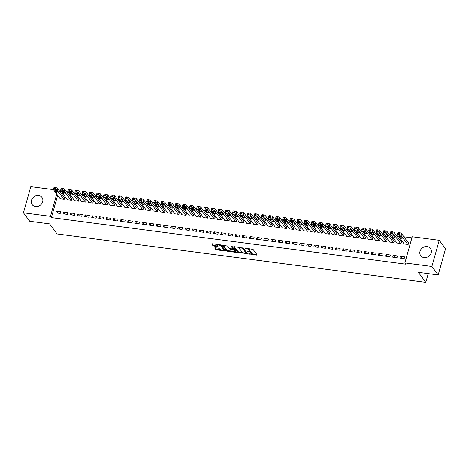 <?xml version="1.0" encoding="UTF-8"?>
<svg xmlns="http://www.w3.org/2000/svg" width="469" height="469" viewBox="0 0 469 469"><rect width="100%" height="100%" fill="white"/><g stroke="black" fill="none" stroke-linecap="round" stroke-linejoin="round"><path stroke-width="0.7" d="M248.617 253.881L257.217 254.931L253.096 249.391L244.689 248.007L245.979 248.564A2.451 0.815 -164.3 0 1 248.963 249.848L249.303 250.305A2.451 0.815 -164.3 0 1 249.408 250.675A2.451 0.815 -164.3 0 1 247.784 250.997L246.489 251.021L248.107 251.425A2.451 0.815 -164.3 0 1 251.091 252.709L251.437 253.172A2.451 0.815 -164.3 0 1 251.542 253.536A2.451 0.815 -164.3 0 1 249.918 253.858L248.617 253.881M38.64 195.526A6.079 5.259 143.3 0 1 41.964 197.414A6.079 5.259 143.3 0 1 41.759 203.693A6.079 5.259 143.3 0 1 35.538 206.559A6.079 5.259 143.3 0 1 32.209 204.672A6.079 5.259 143.3 0 1 32.42 198.393A6.079 5.259 143.3 0 1 38.64 195.526M427.159 246.542A6.079 5.259 143.3 0 1 430.489 248.429A6.079 5.259 143.3 0 1 430.284 254.708A6.079 5.259 143.3 0 1 424.058 257.575A6.079 5.259 143.3 0 1 420.734 255.687A6.079 5.259 143.3 0 1 420.939 249.408A6.079 5.259 143.3 0 1 427.159 246.542M215.142 247.726L214.667 247.937L215.828 249.496L216.76 249.895L225.566 250.886L221.409 245.228L220.477 244.83L212.176 243.739L211.701 243.95L213.102 245.832L217.587 246.7L218.091 246.594L217.364 245.551A2.046 0.686 -164.3 0 1 217.276 245.246A2.046 0.686 -164.3 0 1 219.029 245.041A2.046 0.686 -164.3 0 1 221.128 246.043L223.842 249.696A2.046 0.686 -164.3 0 1 223.93 250A2.046 0.686 -164.3 0 1 222.177 250.2A2.046 0.686 -164.3 0 1 220.078 249.197L218.695 248.189L215.142 247.726M57.664 195.321L51.397 217.622L405.814 264.158L404.876 262.904L412.233 236.734L439.248 240.28L431.89 266.451L404.876 262.904M51.397 217.622L50.464 216.367L23.45 212.82L30.807 186.65L53.437 189.623M439.248 240.28L445.55 248.752L438.193 274.922L418.348 272.313L425.811 282.35L57.066 233.931L49.603 223.895L29.752 221.286L23.45 212.82M438.193 274.922L431.89 266.451M237.701 252.369L247.403 253.641L243.282 248.101L234.049 246.612L233.574 246.823L237.701 252.369L237.9 251.66L242.754 252.574M235.995 252.422L226.762 250.933L222.605 245.275L227.6 246.037L229.271 248.289L230.203 248.687L233.064 248.898L231.293 246.442L232.278 246.571L236.47 252.205L235.995 252.422L236.171 251.8M425.811 282.35L428.267 273.615M63.585 212.07L63.086 213.841L67.384 214.403L67.882 212.639L63.585 212.07L65.097 214.104M67.149 199.378L67.061 199.694L71.364 200.257L71.857 198.493L71.499 198.446M77.913 213.952L77.42 215.722L81.717 216.285L82.216 214.521L77.913 213.952L79.425 215.986M81.483 201.26L81.395 201.576L85.692 202.139L86.19 200.374L85.833 200.327M92.246 215.834L91.748 217.604L96.051 218.167L96.544 216.402L92.246 215.834L93.759 217.868M95.817 203.141L95.723 203.458L100.026 204.021L100.524 202.256L100.161 202.209M106.58 217.716L106.082 219.486L110.379 220.049L110.877 218.284L106.58 217.716L108.087 219.75M110.145 205.023L110.057 205.34L114.354 205.903L114.852 204.138L114.495 204.091M120.908 219.598L120.41 221.368L124.713 221.931L125.205 220.166L120.908 219.598L122.421 221.632M124.478 206.905L124.391 207.222L128.688 207.785L129.186 206.02L128.828 205.973M135.242 221.479L134.744 223.25L139.041 223.813L139.539 222.048L135.242 221.479L136.755 223.514M138.806 208.787L138.718 209.104L143.016 209.666L143.514 207.902L143.156 207.855M149.57 223.361L149.072 225.132L153.375 225.695L153.873 223.93L149.57 223.361L151.082 225.396M153.14 210.669L153.052 210.986L157.35 211.548L157.848 209.784L157.49 209.737M163.904 225.243L163.405 227.014L167.703 227.576L168.201 225.806L163.904 225.243L165.416 227.277M167.468 212.551L167.38 212.867L171.683 213.43L172.176 211.666L171.818 211.619M178.232 227.125L177.739 228.895L182.036 229.458L182.535 227.688L178.232 227.125L179.744 229.159M181.802 214.433L181.714 214.749L186.011 215.312L186.51 213.547L186.152 213.501M192.566 229.007L192.067 230.777L196.37 231.34L196.863 229.57L192.566 229.007L194.078 231.041M196.136 216.315L196.042 216.631L200.345 217.194L200.843 215.429L200.48 215.382M206.899 230.889L206.401 232.659L210.698 233.222L211.197 231.452L206.899 230.889L208.406 232.923M210.464 218.196L210.376 218.513L214.673 219.076L215.171 217.311L214.814 217.264M221.227 232.771L220.729 234.541L225.032 235.104L225.525 233.333L221.227 232.771L222.74 234.805M224.798 220.078L224.71 220.395L229.007 220.958L229.505 219.193L229.148 219.146M235.561 234.652L235.063 236.423L239.36 236.986L239.858 235.215L235.561 234.652L237.074 236.687M239.126 221.96L239.038 222.277L243.341 222.839L243.833 221.075L243.475 221.022M249.889 236.534L249.391 238.305L253.694 238.868L254.192 237.097L249.889 236.534L251.402 238.569M253.459 223.842L253.371 224.159L257.669 224.721L258.167 222.951L257.809 222.904M264.223 238.416L263.725 240.187L268.022 240.749L268.52 238.979L264.223 238.416L265.735 240.45M267.787 225.724L267.699 226.04L272.002 226.603L272.495 224.833L272.137 224.786M278.551 240.298L278.058 242.068L282.356 242.631L282.854 240.861L278.551 240.298L280.063 242.332M282.121 227.606L282.033 227.922L286.33 228.485L286.829 226.715L286.471 226.668M292.885 242.18L292.386 243.95L296.689 244.513L297.182 242.743L292.885 242.18L294.397 244.214M296.455 229.488L296.361 229.804L300.664 230.367L301.162 228.596L300.799 228.55M307.218 244.062L306.72 245.832L311.017 246.395L311.516 244.625L307.218 244.062L308.731 246.096M310.783 231.369L310.695 231.686L314.992 232.249L315.49 230.478L315.133 230.431M321.546 245.944L321.048 247.714L325.351 248.277L325.849 246.506L321.546 245.944L323.059 247.978M325.117 233.251L325.029 233.568L329.326 234.131L329.824 232.36L329.467 232.313M335.88 247.825L335.382 249.596L339.679 250.159L340.177 248.388L335.88 247.825L337.393 249.86M339.445 235.133L339.357 235.45L343.66 236.013L344.152 234.242L343.795 234.195M350.208 249.707L349.716 251.478L354.013 252.041L354.511 250.27L350.208 249.707L351.721 251.742M353.778 237.015L353.69 237.332L357.988 237.894L358.486 236.124L358.128 236.077M364.542 251.589L364.044 253.36L368.341 253.922L368.839 252.152L364.542 251.589L366.055 253.623M368.106 238.897L368.018 239.213L372.322 239.776L372.814 238.006L372.456 237.959M378.87 253.471L378.377 255.242L382.675 255.804L383.173 254.034L378.87 253.471L380.382 255.505M382.44 240.779L382.352 241.095L386.649 241.658L387.148 239.888L386.79 239.841M393.204 255.353L392.705 257.123L397.009 257.686L397.501 255.916L393.204 255.353L394.716 257.387M396.774 242.661L396.68 242.977L400.983 243.54L401.482 241.769L401.124 241.723M411.929 237.824L403.903 236.775M398.31 236.036L396.739 235.831M391.146 235.098L389.569 234.893M383.976 234.154L382.405 233.949M376.812 233.216L375.241 233.011M369.648 232.272L368.071 232.067M362.484 231.334L360.907 231.129M355.314 230.39L353.743 230.185M348.15 229.452L346.579 229.247M340.986 228.509L339.409 228.303M333.817 227.571L332.245 227.365M326.653 226.627L325.081 226.421M319.489 225.689L317.912 225.483M312.325 224.745L310.748 224.54M305.155 223.807L303.584 223.602M297.991 222.869L296.42 222.658M290.827 221.925L289.25 221.72M283.657 220.987L282.086 220.776M276.493 220.043L274.922 219.838M269.329 219.105L267.752 218.894M262.165 218.161L260.588 217.956M254.995 217.223L253.424 217.012M247.831 216.279L246.26 216.074M240.667 215.341L239.09 215.13M233.498 214.397L231.926 214.192M226.334 213.459L224.762 213.248M219.17 212.516L217.593 212.31M212 211.578L210.429 211.367M204.836 210.634L203.265 210.429M197.672 209.696L196.095 209.485M190.508 208.752L188.931 208.547M183.338 207.814L181.767 207.603M176.174 206.87L174.603 206.665M169.01 205.932L167.433 205.721M161.84 204.988L160.269 204.783M154.676 204.05L153.105 203.839M147.512 203.106L145.935 202.901M140.348 202.168L138.771 201.957M133.178 201.224L131.607 201.019M126.014 200.286L124.443 200.075M118.85 199.343L117.273 199.137M111.681 198.405L110.109 198.194M104.517 197.461L102.946 197.256M97.353 196.523L95.776 196.312M90.189 195.579L88.612 195.374M83.019 194.641L81.448 194.43M75.855 193.697L74.284 193.492M68.691 192.759L67.114 192.554M61.521 191.815L59.95 191.61M403.938 243.599L403.85 243.915L408.147 244.478L408.646 242.713L408.288 242.666M400.368 256.291L399.875 258.061L404.172 258.624L404.671 256.86L400.368 256.291L401.88 258.325M389.604 241.717L389.516 242.033L393.819 242.596L394.312 240.832L393.954 240.785M386.04 254.409L385.541 256.18L389.839 256.742L390.337 254.978L386.04 254.409L387.552 256.443M375.276 239.835L375.188 240.151L379.485 240.714L379.984 238.95L379.626 238.903M371.706 252.527L371.208 254.298L375.511 254.86L376.009 253.096L371.706 252.527L373.218 254.561M360.942 237.953L360.854 238.27L365.152 238.832L365.65 237.068L365.292 237.021M357.378 250.645L356.88 252.416L361.177 252.979L361.675 251.214L357.378 250.645L358.891 252.68M346.614 236.071L346.521 236.388L350.824 236.956L351.322 235.186L350.964 235.139M343.044 248.763L342.546 250.534L346.849 251.097L347.341 249.332L343.044 248.763L344.557 250.798M332.281 234.189L332.193 234.506L336.49 235.075L336.988 233.304L336.631 233.257M328.71 246.887L328.218 248.652L332.515 249.215L333.013 247.45L328.71 246.887L330.223 248.916M317.947 232.307L317.859 232.624L322.162 233.193L322.654 231.422L322.297 231.375M314.382 245.006L313.884 246.77L318.181 247.333L318.68 245.568L314.382 245.006L315.895 247.034M303.619 230.426L303.531 230.742L307.828 231.311L308.326 229.54L307.969 229.493M300.049 243.124L299.556 244.888L303.853 245.451L304.352 243.687L300.049 243.124L301.561 245.152M289.285 228.544L289.197 228.86L293.5 229.429L293.993 227.658L293.635 227.612M285.721 241.242L285.222 243.006L289.52 243.569L290.018 241.805L285.721 241.242L287.233 243.27M274.957 226.668L274.869 226.978L279.166 227.547L279.665 225.777L279.307 225.73M271.387 239.36L270.889 241.125L275.192 241.687L275.69 239.923L271.387 239.36L272.899 241.388M260.623 224.786L260.535 225.097L264.833 225.665L265.331 223.895L264.973 223.848M257.059 237.478L256.561 239.243L260.858 239.806L261.356 238.041L257.059 237.478L258.566 239.507M246.295 222.904L246.202 223.215L250.505 223.783L251.003 222.013L250.639 221.966M242.725 235.596L242.227 237.361L246.53 237.93L247.022 236.159L242.725 235.596L244.238 237.625M231.962 221.022L231.874 221.333L236.171 221.901L236.669 220.131L236.312 220.084M228.391 233.714L227.899 235.479L232.196 236.048L232.694 234.277L228.391 233.714L229.904 235.743M217.628 219.14L217.54 219.451L221.843 220.02L222.335 218.249L221.978 218.202M214.063 231.833L213.565 233.597L217.862 234.166L218.361 232.395L214.063 231.833L215.576 233.861M203.3 217.258L203.212 217.569L207.509 218.138L208.007 216.367L207.65 216.32M199.73 229.951L199.231 231.715L203.534 232.284L204.033 230.514L199.73 229.951L201.242 231.979M188.966 215.377L188.878 215.687L193.181 216.256L193.674 214.485L193.316 214.439M185.402 228.069L184.903 229.833L189.2 230.402L189.699 228.632L185.402 228.069L186.914 230.097M174.638 213.495L174.55 213.805L178.847 214.374L179.346 212.604L178.988 212.557M171.068 226.187L170.569 227.952L174.873 228.52L175.365 226.75L171.068 226.187L172.58 228.215M160.304 211.613L160.216 211.924L164.513 212.492L165.012 210.722L164.654 210.675M156.74 224.305L156.241 226.07L160.539 226.638L161.037 224.868L156.74 224.305L158.246 226.334M145.976 209.731L145.882 210.042L150.186 210.61L150.684 208.84L150.32 208.793M142.406 222.423L141.908 224.188L146.211 224.757L146.703 222.986L142.406 222.423L143.919 224.452M131.642 207.849L131.555 208.16L135.852 208.728L136.35 206.958L135.992 206.911M128.072 220.541L127.58 222.306L131.877 222.875L132.375 221.104L128.072 220.541L129.585 222.57M117.309 205.967L117.221 206.278L121.524 206.847L122.016 205.076L121.659 205.029M113.744 218.66L113.246 220.424L117.543 220.993L118.041 219.222L113.744 218.66L115.257 220.688M102.981 204.085L102.893 204.396L107.19 204.965L107.688 203.194L107.331 203.147M99.41 216.778L98.912 218.542L103.215 219.111L103.713 217.34L99.41 216.778L100.923 218.806M88.647 202.203L88.559 202.514L92.856 203.083L93.354 201.312L92.997 201.265M85.082 214.896L84.584 216.66L88.881 217.229L89.38 215.459L85.082 214.896L86.595 216.924M74.319 200.322L74.231 200.638L78.528 201.201L79.027 199.431L78.669 199.384M70.749 213.014L70.25 214.779L74.553 215.347L75.046 213.577L70.749 213.014L72.261 215.042M59.985 198.44L59.897 198.756L64.194 199.319L64.693 197.549L64.335 197.502M56.415 211.132L55.922 212.897L60.22 213.465L60.718 211.695L56.415 211.132L57.927 213.161M56.731 194.066L50.464 216.367M251.542 253.536L251.742 252.832A2.451 0.815 -164.3 0 0 251.636 252.463L251.437 253.172M249.197 250.903A2.451 0.815 -164.3 0 1 251.29 252L251.636 252.463M249.408 250.675L249.608 249.965A2.451 0.815 -164.3 0 0 249.502 249.602L249.303 250.305M248.242 248.47A2.451 0.815 -164.3 0 1 249.162 249.139L249.502 249.602M251.413 253.711L256.842 254.427M234.148 246.624L237.9 251.66M246.254 253.031L247.028 253.137M245.838 253.324L246.172 253.172L242.549 248.306L240.878 247.896A2.451 0.815 -164.3 0 0 239.254 248.218A2.451 0.815 -164.3 0 0 239.36 248.582L241.834 251.912A2.451 0.815 -164.3 0 0 244.818 253.19L245.838 253.324M246.331 252.603L246.172 253.172M242.948 247.872L246.366 252.469M239.583 247.339A2.451 0.815 -164.3 0 0 239.454 247.509L239.254 248.218M236.095 251.701L234.793 251.531M231.663 251.12L227.893 250.622L227.694 251.331M223.215 245.187L226.961 250.223L227.893 250.622M233.175 248.271L231.973 246.383M231.006 250.622A2.046 0.686 -164.3 0 0 233.105 251.624A2.046 0.686 -164.3 0 0 234.858 251.419A2.046 0.686 -164.3 0 0 234.77 251.114L233.814 249.83L232.882 249.426L230.015 249.221L231.006 250.622M234.858 251.419L235.057 250.716A2.046 0.686 -164.3 0 0 234.969 250.405L234.77 251.114M233.116 248.728L234.013 249.121L234.969 250.405M223.93 250L224.129 249.291A2.046 0.686 -164.3 0 0 224.041 248.986L223.842 249.696M220.752 244.882A2.046 0.686 -164.3 0 1 221.327 245.34L224.041 248.986M217.528 244.443A2.046 0.686 -164.3 0 0 217.475 244.537L217.276 245.246M212.275 243.751L213.301 245.123L214.233 245.522L217.68 245.979M215.242 247.738L216.021 248.787L216.959 249.186L220.7 249.678M223.877 250.094L225.155 250.264M408.558 243.03L401.517 233.562A1.559 0.522 15.7 0 0 399.617 232.747L398.896 232.653A1.559 0.522 15.7 0 0 397.864 232.859L397.366 234.629A1.559 0.522 -164.3 0 0 397.436 234.863L404.208 243.962M397.366 234.629A1.559 0.522 -164.3 0 1 398.404 234.424L399.119 234.518A1.559 0.522 -164.3 0 1 401.018 235.332L407.79 244.431M398.92 236.077L400.039 237.584A1.249 0.416 -164.3 0 0 401.317 238.193A1.249 0.416 -164.3 0 0 402.384 238.07A1.249 0.416 -164.3 0 0 402.332 237.883L401.212 236.376A1.249 0.416 -164.3 0 0 399.934 235.766A1.249 0.416 -164.3 0 0 398.867 235.889A1.249 0.416 -164.3 0 0 398.92 236.077L399.008 235.755M401.394 242.086L394.347 232.624A1.559 0.522 15.7 0 0 392.447 231.809L391.732 231.715A1.559 0.522 15.7 0 0 390.7 231.921L390.202 233.685A1.559 0.522 -164.3 0 0 390.267 233.92L397.044 243.024M390.202 233.685A1.559 0.522 -164.3 0 1 391.234 233.48L391.949 233.574A1.559 0.522 -164.3 0 1 393.854 234.389L400.626 243.493M391.756 235.133L392.875 236.64A1.249 0.416 -164.3 0 0 394.153 237.25A1.249 0.416 -164.3 0 0 395.22 237.126A1.249 0.416 -164.3 0 0 395.168 236.939L394.048 235.438A1.249 0.416 -164.3 0 0 392.77 234.822A1.249 0.416 -164.3 0 0 391.697 234.946A1.249 0.416 -164.3 0 0 391.756 235.133L391.844 234.817M394.224 241.148L387.183 231.68A1.559 0.522 15.7 0 0 385.284 230.865L384.568 230.771A1.559 0.522 15.7 0 0 383.531 230.977L383.038 232.747A1.559 0.522 -164.3 0 0 383.103 232.982L389.874 242.08M383.038 232.747A1.559 0.522 -164.3 0 1 384.07 232.542L384.785 232.636A1.559 0.522 -164.3 0 1 386.685 233.451L393.456 242.549M384.586 234.195L385.706 235.702A1.249 0.416 -164.3 0 0 386.989 236.312A1.249 0.416 -164.3 0 0 388.056 236.188A1.249 0.416 -164.3 0 0 388.004 236.001L386.884 234.494A1.249 0.416 -164.3 0 0 385.6 233.884A1.249 0.416 -164.3 0 0 384.533 234.008A1.249 0.416 -164.3 0 0 384.586 234.195L384.68 233.873M387.06 240.204L380.019 230.742A1.559 0.522 15.7 0 0 378.12 229.927L377.398 229.833A1.559 0.522 15.7 0 0 376.367 230.039L375.868 231.803A1.559 0.522 -164.3 0 0 375.939 232.038L382.71 241.142M375.868 231.803A1.559 0.522 -164.3 0 1 376.906 231.598L377.621 231.692A1.559 0.522 -164.3 0 1 379.521 232.507L386.292 241.611M377.422 233.251L378.542 234.758A1.249 0.416 -164.3 0 0 379.82 235.368A1.249 0.416 -164.3 0 0 380.892 235.245A1.249 0.416 -164.3 0 0 380.834 235.057L379.714 233.556A1.249 0.416 -164.3 0 0 378.436 232.941A1.249 0.416 -164.3 0 0 377.369 233.064A1.249 0.416 -164.3 0 0 377.422 233.251L377.51 232.935M379.896 239.266L372.849 229.798A1.559 0.522 15.7 0 0 370.95 228.983L370.234 228.89A1.559 0.522 15.7 0 0 369.203 229.095L368.704 230.865A1.559 0.522 -164.3 0 0 368.775 231.1L375.546 240.198M368.704 230.865A1.559 0.522 -164.3 0 1 369.736 230.66L370.457 230.754A1.559 0.522 -164.3 0 1 372.357 231.569L379.128 240.667M370.258 232.313L371.378 233.82A1.249 0.416 -164.3 0 0 372.656 234.43A1.249 0.416 -164.3 0 0 373.723 234.307A1.249 0.416 -164.3 0 0 373.67 234.119L372.55 232.612A1.249 0.416 -164.3 0 0 371.272 232.003A1.249 0.416 -164.3 0 0 370.205 232.126A1.249 0.416 -164.3 0 0 370.258 232.313L370.346 231.991M372.726 238.322L365.685 228.86A1.559 0.522 15.7 0 0 363.786 228.045L363.07 227.952A1.559 0.522 15.7 0 0 362.033 228.157L361.54 229.921A1.559 0.522 -164.3 0 0 361.605 230.156L368.376 239.26M361.54 229.921A1.559 0.522 -164.3 0 1 362.572 229.716L363.287 229.81A1.559 0.522 -164.3 0 1 365.187 230.625L371.964 239.729M363.094 231.369L364.214 232.876A1.249 0.416 -164.3 0 0 365.492 233.486A1.249 0.416 -164.3 0 0 366.559 233.363A1.249 0.416 -164.3 0 0 366.506 233.175L365.386 231.674A1.249 0.416 -164.3 0 0 364.102 231.059A1.249 0.416 -164.3 0 0 363.035 231.182A1.249 0.416 -164.3 0 0 363.094 231.369L363.182 231.053M365.562 237.384L358.521 227.916A1.559 0.522 15.7 0 0 356.622 227.102L355.907 227.008A1.559 0.522 15.7 0 0 354.869 227.213L354.371 228.983A1.559 0.522 -164.3 0 0 354.441 229.218L361.212 238.316M354.371 228.983A1.559 0.522 -164.3 0 1 355.408 228.778L356.123 228.872A1.559 0.522 -164.3 0 1 358.023 229.687L364.794 238.785M355.924 230.431L357.044 231.938A1.249 0.416 -164.3 0 0 358.328 232.548A1.249 0.416 -164.3 0 0 359.395 232.425A1.249 0.416 -164.3 0 0 359.336 232.237L358.216 230.73A1.249 0.416 -164.3 0 0 356.938 230.121A1.249 0.416 -164.3 0 0 355.871 230.244A1.249 0.416 -164.3 0 0 355.924 230.431L356.018 230.109M358.398 236.44L351.357 226.978A1.559 0.522 15.7 0 0 349.452 226.164L348.737 226.07A1.559 0.522 15.7 0 0 347.705 226.275L347.207 228.04A1.559 0.522 -164.3 0 0 347.277 228.274L354.048 237.378M347.207 228.04A1.559 0.522 -164.3 0 1 348.238 227.834L348.959 227.928A1.559 0.522 -164.3 0 1 350.859 228.749L357.63 237.847M348.76 229.488L349.88 230.994A1.249 0.416 -164.3 0 0 351.158 231.604A1.249 0.416 -164.3 0 0 352.225 231.481A1.249 0.416 -164.3 0 0 352.172 231.293L351.052 229.792A1.249 0.416 -164.3 0 0 349.774 229.177A1.249 0.416 -164.3 0 0 348.707 229.3A1.249 0.416 -164.3 0 0 348.76 229.488L348.848 229.171M351.234 235.502L344.187 226.035A1.559 0.522 15.7 0 0 342.288 225.22L341.573 225.126A1.559 0.522 15.7 0 0 340.541 225.331L340.043 227.102A1.559 0.522 -164.3 0 0 340.107 227.336L346.884 236.435M340.043 227.102A1.559 0.522 -164.3 0 1 341.074 226.896L341.79 226.99A1.559 0.522 -164.3 0 1 343.695 227.805L350.466 236.904M341.596 228.55L342.716 230.056A1.249 0.416 -164.3 0 0 343.994 230.666A1.249 0.416 -164.3 0 0 345.061 230.543A1.249 0.416 -164.3 0 0 345.008 230.355L343.888 228.849A1.249 0.416 -164.3 0 0 342.61 228.239A1.249 0.416 -164.3 0 0 341.538 228.362A1.249 0.416 -164.3 0 0 341.596 228.55L341.684 228.233M344.064 234.559L337.023 225.097A1.559 0.522 15.7 0 0 335.124 224.282L334.409 224.188A1.559 0.522 15.7 0 0 333.371 224.393L332.879 226.158A1.559 0.522 -164.3 0 0 332.943 226.392L339.714 235.497M332.879 226.158A1.559 0.522 -164.3 0 1 333.91 225.952L334.626 226.046A1.559 0.522 -164.3 0 1 336.525 226.867L343.296 235.966M334.426 227.606L335.546 229.112A1.249 0.416 -164.3 0 0 336.83 229.722A1.249 0.416 -164.3 0 0 337.897 229.599A1.249 0.416 -164.3 0 0 337.844 229.411L336.724 227.911A1.249 0.416 -164.3 0 0 335.441 227.295A1.249 0.416 -164.3 0 0 334.374 227.418A1.249 0.416 -164.3 0 0 334.426 227.606L334.52 227.289M336.9 233.621L329.859 224.153A1.559 0.522 15.7 0 0 327.96 223.338L327.239 223.244A1.559 0.522 15.7 0 0 326.207 223.449L325.709 225.22A1.559 0.522 -164.3 0 0 325.779 225.454L332.55 234.553M325.709 225.22A1.559 0.522 -164.3 0 1 326.746 225.014L327.462 225.108A1.559 0.522 -164.3 0 1 329.361 225.923L336.132 235.028M327.262 226.668L328.382 228.174A1.249 0.416 -164.3 0 0 329.66 228.784A1.249 0.416 -164.3 0 0 330.733 228.661A1.249 0.416 -164.3 0 0 330.674 228.473L329.555 226.967A1.249 0.416 -164.3 0 0 328.277 226.357A1.249 0.416 -164.3 0 0 327.21 226.48A1.249 0.416 -164.3 0 0 327.262 226.668L327.35 226.351M329.736 232.677L322.69 223.215A1.559 0.522 15.7 0 0 320.79 222.4L320.075 222.306A1.559 0.522 15.7 0 0 319.043 222.511L318.545 224.276A1.559 0.522 -164.3 0 0 318.609 224.51L325.386 233.615M318.545 224.276A1.559 0.522 -164.3 0 1 319.577 224.071L320.298 224.164A1.559 0.522 -164.3 0 1 322.197 224.985L328.968 234.084M320.098 225.724L321.218 227.231A1.249 0.416 -164.3 0 0 322.496 227.84A1.249 0.416 -164.3 0 0 323.563 227.717A1.249 0.416 -164.3 0 0 323.51 227.529L322.391 226.029A1.249 0.416 -164.3 0 0 321.113 225.413A1.249 0.416 -164.3 0 0 320.046 225.536A1.249 0.416 -164.3 0 0 320.098 225.724L320.186 225.407M322.566 231.739L315.526 222.271A1.559 0.522 15.7 0 0 313.626 221.456L312.911 221.362A1.559 0.522 15.7 0 0 311.873 221.567L311.381 223.338A1.559 0.522 -164.3 0 0 311.445 223.572L318.216 232.671M311.381 223.338A1.559 0.522 -164.3 0 1 312.413 223.133L313.128 223.226A1.559 0.522 -164.3 0 1 315.027 224.041L321.804 233.146M312.934 224.786L314.054 226.293A1.249 0.416 -164.3 0 0 315.332 226.902A1.249 0.416 -164.3 0 0 316.399 226.779A1.249 0.416 -164.3 0 0 316.346 226.591L315.227 225.085A1.249 0.416 -164.3 0 0 313.943 224.475A1.249 0.416 -164.3 0 0 312.876 224.598A1.249 0.416 -164.3 0 0 312.934 224.786L313.022 224.469M315.403 230.795L308.362 221.333A1.559 0.522 15.7 0 0 306.462 220.518L305.747 220.424A1.559 0.522 15.7 0 0 304.709 220.629L304.211 222.394A1.559 0.522 -164.3 0 0 304.281 222.628L311.053 231.733M304.211 222.394A1.559 0.522 -164.3 0 1 305.249 222.189L305.964 222.283A1.559 0.522 -164.3 0 1 307.863 223.103L314.635 232.202M305.765 223.842L306.884 225.349A1.249 0.416 -164.3 0 0 308.168 225.958A1.249 0.416 -164.3 0 0 309.235 225.835A1.249 0.416 -164.3 0 0 309.177 225.648L308.057 224.147A1.249 0.416 -164.3 0 0 306.779 223.531A1.249 0.416 -164.3 0 0 305.712 223.654A1.249 0.416 -164.3 0 0 305.765 223.842L305.852 223.525M308.239 229.857L301.198 220.389A1.559 0.522 15.7 0 0 299.292 219.574L298.577 219.48A1.559 0.522 15.7 0 0 297.545 219.685L297.047 221.456A1.559 0.522 -164.3 0 0 297.117 221.69L303.889 230.789M297.047 221.456A1.559 0.522 -164.3 0 1 298.079 221.251L298.8 221.345A1.559 0.522 -164.3 0 1 300.699 222.159L307.471 231.264M298.601 222.904L299.72 224.411A1.249 0.416 -164.3 0 0 300.998 225.02A1.249 0.416 -164.3 0 0 302.065 224.897A1.249 0.416 -164.3 0 0 302.013 224.71L300.893 223.203A1.249 0.416 -164.3 0 0 299.615 222.593A1.249 0.416 -164.3 0 0 298.548 222.716A1.249 0.416 -164.3 0 0 298.601 222.904L298.689 222.587M301.069 228.913L294.028 219.451A1.559 0.522 15.7 0 0 292.128 218.636L291.413 218.542A1.559 0.522 15.7 0 0 290.381 218.747L289.883 220.512A1.559 0.522 -164.3 0 0 289.948 220.747L296.725 229.851M289.883 220.512A1.559 0.522 -164.3 0 1 290.915 220.307L291.63 220.401A1.559 0.522 -164.3 0 1 293.53 221.221L300.307 230.32M291.437 221.96L292.556 223.467A1.249 0.416 -164.3 0 0 293.834 224.076A1.249 0.416 -164.3 0 0 294.901 223.953A1.249 0.416 -164.3 0 0 294.849 223.772L293.729 222.265A1.249 0.416 -164.3 0 0 292.451 221.649A1.249 0.416 -164.3 0 0 291.378 221.773A1.249 0.416 -164.3 0 0 291.437 221.96L291.525 221.644M293.905 227.975L286.864 218.507A1.559 0.522 15.7 0 0 284.964 217.692L284.249 217.598A1.559 0.522 15.7 0 0 283.212 217.804L282.719 219.574A1.559 0.522 -164.3 0 0 282.784 219.809L289.555 228.907M282.719 219.574A1.559 0.522 -164.3 0 1 283.751 219.369L284.466 219.463A1.559 0.522 -164.3 0 1 286.366 220.278L293.137 229.382M284.267 221.022L285.387 222.529A1.249 0.416 -164.3 0 0 286.67 223.138A1.249 0.416 -164.3 0 0 287.737 223.015A1.249 0.416 -164.3 0 0 287.685 222.828L286.559 221.321A1.249 0.416 -164.3 0 0 285.281 220.711A1.249 0.416 -164.3 0 0 284.214 220.835A1.249 0.416 -164.3 0 0 284.267 221.022L284.361 220.706M286.741 227.031L279.7 217.569A1.559 0.522 15.7 0 0 277.8 216.754L277.079 216.66A1.559 0.522 15.7 0 0 276.048 216.866L275.549 218.63A1.559 0.522 -164.3 0 0 275.62 218.865L282.391 227.969M275.549 218.63A1.559 0.522 -164.3 0 1 276.587 218.425L277.302 218.525A1.559 0.522 -164.3 0 1 279.202 219.34L285.973 228.438M277.103 220.078L278.223 221.585A1.249 0.416 -164.3 0 0 279.501 222.195A1.249 0.416 -164.3 0 0 280.573 222.072A1.249 0.416 -164.3 0 0 280.515 221.89L279.395 220.383A1.249 0.416 -164.3 0 0 278.117 219.768A1.249 0.416 -164.3 0 0 277.05 219.891A1.249 0.416 -164.3 0 0 277.103 220.078L277.191 219.762M279.577 226.093L272.53 216.625A1.559 0.522 15.7 0 0 270.631 215.81L269.915 215.717A1.559 0.522 15.7 0 0 268.884 215.922L268.385 217.692A1.559 0.522 -164.3 0 0 268.45 217.927L275.227 227.025M268.385 217.692A1.559 0.522 -164.3 0 1 269.417 217.487L270.138 217.581A1.559 0.522 -164.3 0 1 272.038 218.396L278.809 227.5M269.939 219.14L271.059 220.647A1.249 0.416 -164.3 0 0 272.337 221.257A1.249 0.416 -164.3 0 0 273.404 221.133A1.249 0.416 -164.3 0 0 273.351 220.946L272.231 219.439A1.249 0.416 -164.3 0 0 270.953 218.83A1.249 0.416 -164.3 0 0 269.886 218.953A1.249 0.416 -164.3 0 0 269.939 219.14L270.027 218.824M272.407 225.149L265.366 215.687A1.559 0.522 15.7 0 0 263.467 214.872L262.751 214.779A1.559 0.522 15.7 0 0 261.714 214.984L261.221 216.754A1.559 0.522 -164.3 0 0 261.286 216.983L268.057 226.087M261.221 216.754A1.559 0.522 -164.3 0 1 262.253 216.543L262.968 216.643A1.559 0.522 -164.3 0 1 264.868 217.458L271.645 226.556M262.775 218.196L263.895 219.703A1.249 0.416 -164.3 0 0 265.173 220.313A1.249 0.416 -164.3 0 0 266.24 220.19A1.249 0.416 -164.3 0 0 266.187 220.008L265.067 218.501A1.249 0.416 -164.3 0 0 263.783 217.886A1.249 0.416 -164.3 0 0 262.716 218.015A1.249 0.416 -164.3 0 0 262.775 218.196L262.863 217.88M265.243 224.211L258.202 214.749A1.559 0.522 15.7 0 0 256.303 213.928L255.587 213.835A1.559 0.522 15.7 0 0 254.55 214.04L254.051 215.81A1.559 0.522 -164.3 0 0 254.122 216.045L260.893 225.143M254.051 215.81A1.559 0.522 -164.3 0 1 255.089 215.605L255.804 215.699A1.559 0.522 -164.3 0 1 257.704 216.514L264.475 225.618M255.605 217.258L256.725 218.765A1.249 0.416 -164.3 0 0 258.009 219.375A1.249 0.416 -164.3 0 0 259.076 219.252A1.249 0.416 -164.3 0 0 259.017 219.064L257.897 217.557A1.249 0.416 -164.3 0 0 256.619 216.948A1.249 0.416 -164.3 0 0 255.552 217.071A1.249 0.416 -164.3 0 0 255.605 217.258L255.693 216.942M258.079 223.267L251.038 213.805A1.559 0.522 15.7 0 0 249.133 212.99L248.418 212.897A1.559 0.522 15.7 0 0 247.386 213.102L246.887 214.872A1.559 0.522 -164.3 0 0 246.958 215.101L253.729 224.205M246.887 214.872A1.559 0.522 -164.3 0 1 247.919 214.661L248.64 214.761A1.559 0.522 -164.3 0 1 250.54 215.576L257.311 224.674M248.441 216.315L249.561 217.821A1.249 0.416 -164.3 0 0 250.839 218.431A1.249 0.416 -164.3 0 0 251.906 218.308A1.249 0.416 -164.3 0 0 251.853 218.126L250.733 216.619A1.249 0.416 -164.3 0 0 249.455 216.004A1.249 0.416 -164.3 0 0 248.388 216.133A1.249 0.416 -164.3 0 0 248.441 216.315L248.529 215.998M250.909 222.329L243.868 212.867A1.559 0.522 15.7 0 0 241.969 212.047L241.254 211.953A1.559 0.522 15.7 0 0 240.222 212.158L239.723 213.928A1.559 0.522 -164.3 0 0 239.788 214.163L246.565 223.262M239.723 213.928A1.559 0.522 -164.3 0 1 240.755 213.723L241.471 213.817A1.559 0.522 -164.3 0 1 243.37 214.632L250.147 223.736M241.277 215.377L242.397 216.883A1.249 0.416 -164.3 0 0 243.675 217.493A1.249 0.416 -164.3 0 0 244.742 217.37A1.249 0.416 -164.3 0 0 244.689 217.182L243.569 215.676A1.249 0.416 -164.3 0 0 242.285 215.066A1.249 0.416 -164.3 0 0 241.218 215.189A1.249 0.416 -164.3 0 0 241.277 215.377L241.365 215.06M243.745 221.386L236.704 211.924A1.559 0.522 15.7 0 0 234.805 211.109L234.09 211.015A1.559 0.522 15.7 0 0 233.052 211.22L232.56 212.99A1.559 0.522 -164.3 0 0 232.624 213.219L239.395 222.324M232.56 212.99A1.559 0.522 -164.3 0 1 233.591 212.779L234.307 212.879A1.559 0.522 -164.3 0 1 236.206 213.694L242.977 222.793M234.107 214.433L235.227 215.939A1.249 0.416 -164.3 0 0 236.511 216.549A1.249 0.416 -164.3 0 0 237.578 216.426A1.249 0.416 -164.3 0 0 237.525 216.244L236.399 214.738A1.249 0.416 -164.3 0 0 235.121 214.122A1.249 0.416 -164.3 0 0 234.054 214.251A1.249 0.416 -164.3 0 0 234.107 214.433L234.201 214.116M236.581 220.448L229.54 210.986A1.559 0.522 15.7 0 0 227.641 210.165L226.92 210.071A1.559 0.522 15.7 0 0 225.888 210.276L225.39 212.047A1.559 0.522 -164.3 0 0 225.46 212.281L232.231 221.38M225.39 212.047A1.559 0.522 -164.3 0 1 226.427 211.841L227.143 211.935A1.559 0.522 -164.3 0 1 229.042 212.75L235.813 221.855M226.943 213.495L228.063 215.001A1.249 0.416 -164.3 0 0 229.341 215.611A1.249 0.416 -164.3 0 0 230.408 215.488A1.249 0.416 -164.3 0 0 230.355 215.3L229.235 213.794A1.249 0.416 -164.3 0 0 227.957 213.184A1.249 0.416 -164.3 0 0 226.89 213.307A1.249 0.416 -164.3 0 0 226.943 213.495L227.031 213.178M229.417 219.504L222.37 210.042A1.559 0.522 15.7 0 0 220.471 209.227L219.756 209.133A1.559 0.522 15.7 0 0 218.724 209.338L218.226 211.109A1.559 0.522 -164.3 0 0 218.29 211.337L225.067 220.442M218.226 211.109A1.559 0.522 -164.3 0 1 219.258 210.903L219.979 210.997A1.559 0.522 -164.3 0 1 221.878 211.812L228.649 220.911M219.779 212.551L220.899 214.057A1.249 0.416 -164.3 0 0 222.177 214.673A1.249 0.416 -164.3 0 0 223.244 214.544A1.249 0.416 -164.3 0 0 223.191 214.362L222.072 212.856A1.249 0.416 -164.3 0 0 220.793 212.246A1.249 0.416 -164.3 0 0 219.727 212.369A1.249 0.416 -164.3 0 0 219.779 212.551L219.867 212.234M222.247 218.566L215.207 209.104A1.559 0.522 15.7 0 0 213.307 208.283L212.592 208.189A1.559 0.522 15.7 0 0 211.554 208.394L211.062 210.165A1.559 0.522 -164.3 0 0 211.126 210.399L217.897 219.498M211.062 210.165A1.559 0.522 -164.3 0 1 212.094 209.96L212.809 210.053A1.559 0.522 -164.3 0 1 214.708 210.868L221.485 219.973M212.609 211.613L213.735 213.119A1.249 0.416 -164.3 0 0 215.013 213.729A1.249 0.416 -164.3 0 0 216.08 213.606A1.249 0.416 -164.3 0 0 216.027 213.418L214.908 211.912A1.249 0.416 -164.3 0 0 213.624 211.302A1.249 0.416 -164.3 0 0 212.557 211.425A1.249 0.416 -164.3 0 0 212.609 211.613L212.703 211.296M215.083 217.622L208.043 208.16A1.559 0.522 15.7 0 0 206.143 207.345L205.422 207.251A1.559 0.522 15.7 0 0 204.39 207.456L203.892 209.227A1.559 0.522 -164.3 0 0 203.962 209.455L210.733 218.56M203.892 209.227A1.559 0.522 -164.3 0 1 204.93 209.022L205.645 209.115A1.559 0.522 -164.3 0 1 207.544 209.93L214.315 219.029M205.445 210.669L206.565 212.176A1.249 0.416 -164.3 0 0 207.849 212.791A1.249 0.416 -164.3 0 0 208.916 212.662A1.249 0.416 -164.3 0 0 208.857 212.48L207.738 210.974A1.249 0.416 -164.3 0 0 206.46 210.364A1.249 0.416 -164.3 0 0 205.393 210.487A1.249 0.416 -164.3 0 0 205.445 210.669L205.533 210.352M207.919 216.684L200.879 207.222A1.559 0.522 15.7 0 0 198.973 206.401L198.258 206.307A1.559 0.522 15.7 0 0 197.226 206.512L196.728 208.283A1.559 0.522 -164.3 0 0 196.798 208.517L203.569 217.616M196.728 208.283A1.559 0.522 -164.3 0 1 197.76 208.078L198.481 208.172A1.559 0.522 -164.3 0 1 200.38 208.986L207.151 218.091M198.281 209.731L199.401 211.238A1.249 0.416 -164.3 0 0 200.679 211.847A1.249 0.416 -164.3 0 0 201.746 211.724A1.249 0.416 -164.3 0 0 201.693 211.537L200.574 210.03A1.249 0.416 -164.3 0 0 199.296 209.42A1.249 0.416 -164.3 0 0 198.229 209.543A1.249 0.416 -164.3 0 0 198.281 209.731L198.369 209.414M200.75 215.74L193.709 206.278A1.559 0.522 15.7 0 0 191.809 205.463L191.094 205.369A1.559 0.522 15.7 0 0 190.062 205.574L189.564 207.345A1.559 0.522 -164.3 0 0 189.628 207.574L196.405 216.678M189.564 207.345A1.559 0.522 -164.3 0 1 190.596 207.14L191.311 207.234A1.559 0.522 -164.3 0 1 193.21 208.048L199.987 217.147M191.118 208.787L192.237 210.294A1.249 0.416 -164.3 0 0 193.515 210.909A1.249 0.416 -164.3 0 0 194.582 210.78A1.249 0.416 -164.3 0 0 194.529 210.599L193.41 209.092A1.249 0.416 -164.3 0 0 192.126 208.482A1.249 0.416 -164.3 0 0 191.059 208.605A1.249 0.416 -164.3 0 0 191.118 208.787L191.205 208.471M193.586 214.802L186.545 205.34A1.559 0.522 15.7 0 0 184.645 204.519L183.93 204.425A1.559 0.522 15.7 0 0 182.892 204.631L182.394 206.401A1.559 0.522 -164.3 0 0 182.464 206.636L189.236 215.734M182.394 206.401A1.559 0.522 -164.3 0 1 183.432 206.196L184.147 206.29A1.559 0.522 -164.3 0 1 186.046 207.105L192.818 216.209M183.948 207.849L185.067 209.356A1.249 0.416 -164.3 0 0 186.351 209.965A1.249 0.416 -164.3 0 0 187.418 209.842A1.249 0.416 -164.3 0 0 187.366 209.655L186.24 208.148A1.249 0.416 -164.3 0 0 184.962 207.538A1.249 0.416 -164.3 0 0 183.895 207.661A1.249 0.416 -164.3 0 0 183.948 207.849L184.041 207.533M186.422 213.858L179.381 204.396A1.559 0.522 15.7 0 0 177.481 203.581L176.76 203.487A1.559 0.522 15.7 0 0 175.728 203.693L175.23 205.463A1.559 0.522 -164.3 0 0 175.3 205.692L182.072 214.796M175.23 205.463A1.559 0.522 -164.3 0 1 176.268 205.258L176.983 205.352A1.559 0.522 -164.3 0 1 178.882 206.167L185.654 215.265M176.784 206.905L177.903 208.412A1.249 0.416 -164.3 0 0 179.181 209.027A1.249 0.416 -164.3 0 0 180.248 208.904A1.249 0.416 -164.3 0 0 180.196 208.717L179.076 207.21A1.249 0.416 -164.3 0 0 177.798 206.6A1.249 0.416 -164.3 0 0 176.731 206.723A1.249 0.416 -164.3 0 0 176.784 206.905L176.872 206.589M179.258 212.92L172.211 203.458A1.559 0.522 15.7 0 0 170.311 202.643L169.596 202.544A1.559 0.522 15.7 0 0 168.564 202.749L168.066 204.519A1.559 0.522 -164.3 0 0 168.131 204.754L174.908 213.852M168.066 204.519A1.559 0.522 -164.3 0 1 169.098 204.314L169.819 204.408A1.559 0.522 -164.3 0 1 171.718 205.223L178.49 214.327M169.62 205.967L170.739 207.474A1.249 0.416 -164.3 0 0 172.017 208.084A1.249 0.416 -164.3 0 0 173.084 207.96A1.249 0.416 -164.3 0 0 173.032 207.773L171.912 206.266A1.249 0.416 -164.3 0 0 170.634 205.657A1.249 0.416 -164.3 0 0 169.567 205.78A1.249 0.416 -164.3 0 0 169.62 205.967L169.708 205.651M172.088 211.976L165.047 202.514A1.559 0.522 15.7 0 0 163.148 201.699L162.432 201.606A1.559 0.522 15.7 0 0 161.395 201.811L160.902 203.581A1.559 0.522 -164.3 0 0 160.967 203.81L167.738 212.914M160.902 203.581A1.559 0.522 -164.3 0 1 161.934 203.376L162.649 203.47A1.559 0.522 -164.3 0 1 164.549 204.285L171.326 213.383M162.45 205.023L163.575 206.53A1.249 0.416 -164.3 0 0 164.853 207.146A1.249 0.416 -164.3 0 0 165.92 207.022A1.249 0.416 -164.3 0 0 165.868 206.835L164.748 205.328A1.249 0.416 -164.3 0 0 163.464 204.719A1.249 0.416 -164.3 0 0 162.397 204.842A1.249 0.416 -164.3 0 0 162.45 205.023L162.544 204.707M164.924 211.038L157.883 201.576A1.559 0.522 15.7 0 0 155.984 200.761L155.262 200.662A1.559 0.522 15.7 0 0 154.231 200.873L153.732 202.637A1.559 0.522 -164.3 0 0 153.803 202.872L160.574 211.97M153.732 202.637A1.559 0.522 -164.3 0 1 154.77 202.432L155.485 202.526A1.559 0.522 -164.3 0 1 157.385 203.341L164.156 212.445M155.286 204.085L156.406 205.592A1.249 0.416 -164.3 0 0 157.69 206.202A1.249 0.416 -164.3 0 0 158.757 206.079A1.249 0.416 -164.3 0 0 158.698 205.891L157.578 204.384A1.249 0.416 -164.3 0 0 156.3 203.775A1.249 0.416 -164.3 0 0 155.233 203.898A1.249 0.416 -164.3 0 0 155.286 204.085L155.374 203.769M157.76 210.094L150.713 200.632A1.559 0.522 15.7 0 0 148.814 199.817L148.098 199.724A1.559 0.522 15.7 0 0 147.067 199.929L146.568 201.699A1.559 0.522 -164.3 0 0 146.639 201.928L153.41 211.032M146.568 201.699A1.559 0.522 -164.3 0 1 147.6 201.494L148.321 201.588A1.559 0.522 -164.3 0 1 150.221 202.403L156.992 211.501M148.122 203.147L149.242 204.648A1.249 0.416 -164.3 0 0 150.52 205.264A1.249 0.416 -164.3 0 0 151.587 205.141A1.249 0.416 -164.3 0 0 151.534 204.953L150.414 203.446A1.249 0.416 -164.3 0 0 149.136 202.837A1.249 0.416 -164.3 0 0 148.069 202.96A1.249 0.416 -164.3 0 0 148.122 203.147L148.21 202.825M150.59 209.156L143.549 199.694A1.559 0.522 15.7 0 0 141.65 198.879L140.935 198.78A1.559 0.522 15.7 0 0 139.903 198.991L139.404 200.755A1.559 0.522 -164.3 0 0 139.469 200.99L146.246 210.089M139.404 200.755A1.559 0.522 -164.3 0 1 140.436 200.55L141.151 200.644A1.559 0.522 -164.3 0 1 143.051 201.459L149.828 210.563M140.958 202.203L142.078 203.71A1.249 0.416 -164.3 0 0 143.356 204.32A1.249 0.416 -164.3 0 0 144.423 204.197A1.249 0.416 -164.3 0 0 144.37 204.009L143.25 202.502A1.249 0.416 -164.3 0 0 141.966 201.893A1.249 0.416 -164.3 0 0 140.899 202.016A1.249 0.416 -164.3 0 0 140.958 202.203L141.046 201.887M143.426 208.213L136.385 198.75A1.559 0.522 15.7 0 0 134.486 197.936L133.771 197.842A1.559 0.522 15.7 0 0 132.733 198.047L132.235 199.817A1.559 0.522 -164.3 0 0 132.305 200.046L139.076 209.151M132.235 199.817A1.559 0.522 -164.3 0 1 133.272 199.612L133.987 199.706A1.559 0.522 -164.3 0 1 135.887 200.521L142.658 209.62M133.788 201.265L134.908 202.766A1.249 0.416 -164.3 0 0 136.192 203.382A1.249 0.416 -164.3 0 0 137.259 203.259A1.249 0.416 -164.3 0 0 137.206 203.071L136.08 201.564A1.249 0.416 -164.3 0 0 134.802 200.955A1.249 0.416 -164.3 0 0 133.735 201.078A1.249 0.416 -164.3 0 0 133.788 201.265L133.882 200.943M136.262 207.275L129.221 197.812A1.559 0.522 15.7 0 0 127.322 196.998L126.601 196.904A1.559 0.522 15.7 0 0 125.569 197.109L125.071 198.874A1.559 0.522 -164.3 0 0 125.141 199.108L131.912 208.207M125.071 198.874A1.559 0.522 -164.3 0 1 126.108 198.668L126.823 198.762A1.559 0.522 -164.3 0 1 128.723 199.577L135.494 208.682M126.624 200.322L127.744 201.828A1.249 0.416 -164.3 0 0 129.022 202.438A1.249 0.416 -164.3 0 0 130.089 202.315A1.249 0.416 -164.3 0 0 130.036 202.127L128.916 200.621A1.249 0.416 -164.3 0 0 127.638 200.011A1.249 0.416 -164.3 0 0 126.571 200.134A1.249 0.416 -164.3 0 0 126.624 200.322L126.712 200.005M129.098 206.331L122.051 196.869A1.559 0.522 15.7 0 0 120.152 196.054L119.437 195.96A1.559 0.522 15.7 0 0 118.405 196.165L117.907 197.936A1.559 0.522 -164.3 0 0 117.971 198.17L124.748 207.269M117.907 197.936A1.559 0.522 -164.3 0 1 118.938 197.73L119.654 197.824A1.559 0.522 -164.3 0 1 121.559 198.639L128.33 207.738M119.46 199.384L120.58 200.884A1.249 0.416 -164.3 0 0 121.858 201.5A1.249 0.416 -164.3 0 0 122.925 201.377A1.249 0.416 -164.3 0 0 122.872 201.189L121.752 199.683A1.249 0.416 -164.3 0 0 120.474 199.073A1.249 0.416 -164.3 0 0 119.407 199.196A1.249 0.416 -164.3 0 0 119.46 199.384L119.548 199.061M121.928 205.393L114.887 195.931A1.559 0.522 15.7 0 0 112.988 195.116L112.273 195.022A1.559 0.522 15.7 0 0 111.235 195.227L110.743 196.992A1.559 0.522 -164.3 0 0 110.807 197.226L117.578 206.325M110.743 196.992A1.559 0.522 -164.3 0 1 111.774 196.787L112.49 196.88A1.559 0.522 -164.3 0 1 114.389 197.695L121.166 206.8M112.29 198.44L113.416 199.946A1.249 0.416 -164.3 0 0 114.694 200.556A1.249 0.416 -164.3 0 0 115.761 200.433A1.249 0.416 -164.3 0 0 115.708 200.245L114.588 198.739A1.249 0.416 -164.3 0 0 113.305 198.129A1.249 0.416 -164.3 0 0 112.238 198.252A1.249 0.416 -164.3 0 0 112.29 198.44L112.384 198.123M114.764 204.449L107.723 194.987A1.559 0.522 15.7 0 0 105.824 194.172L105.103 194.078A1.559 0.522 15.7 0 0 104.071 194.283L103.573 196.054A1.559 0.522 -164.3 0 0 103.643 196.288L110.414 205.387M103.573 196.054A1.559 0.522 -164.3 0 1 104.61 195.849L105.326 195.942A1.559 0.522 -164.3 0 1 107.225 196.757L113.996 205.856M105.126 197.502L106.246 199.003A1.249 0.416 -164.3 0 0 107.53 199.618A1.249 0.416 -164.3 0 0 108.597 199.495A1.249 0.416 -164.3 0 0 108.538 199.307L107.419 197.801A1.249 0.416 -164.3 0 0 106.141 197.191A1.249 0.416 -164.3 0 0 105.074 197.314A1.249 0.416 -164.3 0 0 105.126 197.502L105.214 197.179M107.6 203.511L100.554 194.049A1.559 0.522 15.7 0 0 98.654 193.234L97.939 193.14A1.559 0.522 15.7 0 0 96.907 193.345L96.409 195.11A1.559 0.522 -164.3 0 0 96.479 195.344L103.25 204.443M96.409 195.11A1.559 0.522 -164.3 0 1 97.441 194.905L98.162 194.998A1.559 0.522 -164.3 0 1 100.061 195.813L106.832 204.918M97.962 196.558L99.082 198.065A1.249 0.416 -164.3 0 0 100.36 198.674A1.249 0.416 -164.3 0 0 101.427 198.551A1.249 0.416 -164.3 0 0 101.374 198.364L100.255 196.857A1.249 0.416 -164.3 0 0 98.977 196.247A1.249 0.416 -164.3 0 0 97.91 196.37A1.249 0.416 -164.3 0 0 97.962 196.558L98.05 196.241M100.43 202.567L93.39 193.105A1.559 0.522 15.7 0 0 91.49 192.29L90.775 192.196A1.559 0.522 15.7 0 0 89.743 192.401L89.245 194.172A1.559 0.522 -164.3 0 0 89.309 194.406L96.081 203.505M89.245 194.172A1.559 0.522 -164.3 0 1 90.277 193.967L90.992 194.06A1.559 0.522 -164.3 0 1 92.891 194.875L99.668 203.974M90.798 195.62L91.918 197.121A1.249 0.416 -164.3 0 0 93.196 197.736A1.249 0.416 -164.3 0 0 94.263 197.613A1.249 0.416 -164.3 0 0 94.21 197.426L93.091 195.919A1.249 0.416 -164.3 0 0 91.807 195.309A1.249 0.416 -164.3 0 0 90.74 195.432A1.249 0.416 -164.3 0 0 90.798 195.62L90.886 195.297M93.267 201.629L86.226 192.167A1.559 0.522 15.7 0 0 84.326 191.352L83.611 191.258A1.559 0.522 15.7 0 0 82.573 191.463L82.075 193.228A1.559 0.522 -164.3 0 0 82.145 193.463L88.917 202.567M82.075 193.228A1.559 0.522 -164.3 0 1 83.113 193.023L83.828 193.117A1.559 0.522 -164.3 0 1 85.727 193.932L92.499 203.036M83.629 194.676L84.748 196.183A1.249 0.416 -164.3 0 0 86.032 196.792A1.249 0.416 -164.3 0 0 87.099 196.669A1.249 0.416 -164.3 0 0 87.046 196.482L85.921 194.975A1.249 0.416 -164.3 0 0 84.643 194.365A1.249 0.416 -164.3 0 0 83.576 194.488A1.249 0.416 -164.3 0 0 83.629 194.676L83.722 194.359M86.103 200.685L79.062 191.223A1.559 0.522 15.7 0 0 77.162 190.408L76.441 190.314A1.559 0.522 15.7 0 0 75.409 190.52L74.911 192.29A1.559 0.522 -164.3 0 0 74.981 192.524L81.753 201.623M74.911 192.29A1.559 0.522 -164.3 0 1 75.949 192.085L76.664 192.179A1.559 0.522 -164.3 0 1 78.563 192.994L85.335 202.092M76.465 193.738L77.584 195.239A1.249 0.416 -164.3 0 0 78.862 195.854A1.249 0.416 -164.3 0 0 79.929 195.731A1.249 0.416 -164.3 0 0 79.877 195.544L78.757 194.037A1.249 0.416 -164.3 0 0 77.479 193.427A1.249 0.416 -164.3 0 0 76.412 193.55A1.249 0.416 -164.3 0 0 76.465 193.738L76.553 193.416M78.939 199.747L71.892 190.285A1.559 0.522 15.7 0 0 69.992 189.47L69.277 189.376A1.559 0.522 15.7 0 0 68.245 189.582L67.747 191.346A1.559 0.522 -164.3 0 0 67.812 191.581L74.589 200.685M67.747 191.346A1.559 0.522 -164.3 0 1 68.779 191.141L69.494 191.235A1.559 0.522 -164.3 0 1 71.399 192.05L78.171 201.154M69.301 192.794L70.42 194.301A1.249 0.416 -164.3 0 0 71.698 194.911A1.249 0.416 -164.3 0 0 72.765 194.787A1.249 0.416 -164.3 0 0 72.713 194.6L71.593 193.093A1.249 0.416 -164.3 0 0 70.315 192.483A1.249 0.416 -164.3 0 0 69.248 192.607A1.249 0.416 -164.3 0 0 69.301 192.794L69.389 192.478M71.769 198.803L64.728 189.341A1.559 0.522 15.7 0 0 62.828 188.526L62.113 188.432A1.559 0.522 15.7 0 0 61.076 188.638L60.583 190.408A1.559 0.522 -164.3 0 0 60.648 190.643L67.419 199.741M60.583 190.408A1.559 0.522 -164.3 0 1 61.615 190.203L62.33 190.297A1.559 0.522 -164.3 0 1 64.23 191.112L71.001 200.21M62.131 191.856L63.256 193.357A1.249 0.416 -164.3 0 0 64.534 193.973A1.249 0.416 -164.3 0 0 65.601 193.849A1.249 0.416 -164.3 0 0 65.549 193.662L64.429 192.155A1.249 0.416 -164.3 0 0 63.145 191.545A1.249 0.416 -164.3 0 0 62.078 191.669A1.249 0.416 -164.3 0 0 62.131 191.856L62.225 191.534M64.605 197.865L57.564 188.403A1.559 0.522 15.7 0 0 55.664 187.588L54.943 187.494A1.559 0.522 15.7 0 0 53.912 187.7L53.413 189.464A1.559 0.522 -164.3 0 0 53.484 189.699L60.255 198.803M53.413 189.464A1.559 0.522 -164.3 0 1 54.451 189.259L55.166 189.353A1.559 0.522 -164.3 0 1 57.066 190.168L63.837 199.272M54.967 190.912L56.087 192.419A1.249 0.416 -164.3 0 0 57.365 193.029A1.249 0.416 -164.3 0 0 58.437 192.906A1.249 0.416 -164.3 0 0 58.379 192.718L57.259 191.211A1.249 0.416 -164.3 0 0 55.981 190.602A1.249 0.416 -164.3 0 0 54.914 190.725A1.249 0.416 -164.3 0 0 54.967 190.912L55.055 190.596M249.373 253.788L249.274 254.163M245.117 248.06L245.011 248.435M247.245 250.927L247.14 251.302M251.29 252L251.091 252.709M248.218 251.038L248.107 251.425M249.162 249.139L248.963 249.848M246.084 248.189L245.979 248.564M256.918 254.526L256.742 255.142M247.104 253.237L246.934 253.858M238.832 252.058L238.633 252.768M242.702 247.779L242.549 248.306M242.004 247.655L241.898 248.031M240.984 247.521L240.878 247.896M226.961 250.223L226.762 250.933M233.234 248.072L233.034 248.781M234.013 249.121L233.814 249.83M233.011 248.963L232.882 249.426M230.631 248.746L230.525 249.121M221.327 245.34L221.128 246.043M217.757 246.078L217.587 246.7M214.233 245.522L214.034 246.231M213.301 245.123L213.102 245.832M225.231 250.364L225.056 250.985M216.959 249.186L216.76 249.895M216.021 248.787L215.828 249.496M401.018 235.332L401.517 233.562M399.119 234.518L399.617 232.747M398.404 234.424L398.896 232.653M400.503 235.93L400.039 237.584M393.854 234.389L394.347 232.624M391.949 233.574L392.447 231.809M391.234 233.48L391.732 231.715M393.339 234.992L392.875 236.64M386.685 233.451L387.183 231.68M384.785 232.636L385.284 230.865M384.07 232.542L384.568 230.771M386.169 234.049L385.706 235.702M379.521 232.507L380.019 230.742M377.621 231.692L378.12 229.927M376.906 231.598L377.398 229.833M379.005 233.111L378.542 234.758M372.357 231.569L372.849 229.798M370.457 230.754L370.95 228.983M369.736 230.66L370.234 228.89M371.841 232.167L371.378 233.82M365.187 230.625L365.685 228.86M363.287 229.81L363.786 228.045M362.572 229.716L363.07 227.952M364.677 231.229L364.214 232.876M358.023 229.687L358.521 227.916M356.123 228.872L356.622 227.102M355.408 228.778L355.907 227.008M357.507 230.285L357.044 231.938M350.859 228.749L351.357 226.978M348.959 227.928L349.452 226.164M348.238 227.834L348.737 226.07M350.343 229.347L349.88 230.994M343.695 227.805L344.187 226.035M341.79 226.99L342.288 225.22M341.074 226.896L341.573 225.126M343.179 228.403L342.716 230.056M336.525 226.867L337.023 225.097M334.626 226.046L335.124 224.282M333.91 225.952L334.409 224.188M336.009 227.465L335.546 229.112M329.361 225.923L329.859 224.153M327.462 225.108L327.96 223.338M326.746 225.014L327.239 223.244M328.845 226.527L328.382 228.174M322.197 224.985L322.69 223.215M320.298 224.164L320.79 222.4M319.577 224.071L320.075 222.306M321.681 225.583L321.218 227.231M315.027 224.041L315.526 222.271M313.128 223.226L313.626 221.456M312.413 223.133L312.911 221.362M314.517 224.645L314.054 226.293M307.863 223.103L308.362 221.333M305.964 222.283L306.462 220.518M305.249 222.189L305.747 220.424M307.347 223.701L306.884 225.349M300.699 222.159L301.198 220.389M298.8 221.345L299.292 219.574M298.079 221.251L298.577 219.48M300.183 222.763L299.72 224.411M293.53 221.221L294.028 219.451M291.63 220.401L292.128 218.636M290.915 220.307L291.413 218.542M293.019 221.819L292.556 223.467M286.366 220.278L286.864 218.507M284.466 219.463L284.964 217.692M283.751 219.369L284.249 217.598M285.85 220.881L285.387 222.529M279.202 219.34L279.7 217.569M277.302 218.525L277.8 216.754M276.587 218.425L277.079 216.66M278.686 219.938L278.223 221.585M272.038 218.396L272.53 216.625M270.138 217.581L270.631 215.81M269.417 217.487L269.915 215.717M271.522 219L271.059 220.647M264.868 217.458L265.366 215.687M262.968 216.643L263.467 214.872M262.253 216.543L262.751 214.779M264.358 218.056L263.895 219.703M257.704 216.514L258.202 214.749M255.804 215.699L256.303 213.928M255.089 215.605L255.587 213.835M257.188 217.118L256.725 218.765M250.54 215.576L251.038 213.805M248.64 214.761L249.133 212.99M247.919 214.661L248.418 212.897M250.024 216.174L249.561 217.821M243.37 214.632L243.868 212.867M241.471 213.817L241.969 212.047M240.755 213.723L241.254 211.953M242.86 215.236L242.397 216.883M236.206 213.694L236.704 211.924M234.307 212.879L234.805 211.109M233.591 212.779L234.09 211.015M235.69 214.292L235.227 215.939M229.042 212.75L229.54 210.986M227.143 211.935L227.641 210.165M226.427 211.841L226.92 210.071M228.526 213.354L228.063 215.001M221.878 211.812L222.37 210.042M219.979 210.997L220.471 209.227M219.258 210.903L219.756 209.133M221.362 212.41L220.899 214.057M214.708 210.868L215.207 209.104M212.809 210.053L213.307 208.283M212.094 209.96L212.592 208.189M214.198 211.472L213.735 213.119M207.544 209.93L208.043 208.16M205.645 209.115L206.143 207.345M204.93 209.022L205.422 207.251M207.028 210.528L206.565 212.176M200.38 208.986L200.879 207.222M198.481 208.172L198.973 206.401M197.76 208.078L198.258 206.307M199.864 209.59L199.401 211.238M193.21 208.048L193.709 206.278M191.311 207.234L191.809 205.463M190.596 207.14L191.094 205.369M192.7 208.646L192.237 210.294M186.046 207.105L186.545 205.34M184.147 206.29L184.645 204.519M183.432 206.196L183.93 204.425M185.531 207.708L185.067 209.356M178.882 206.167L179.381 204.396M176.983 205.352L177.481 203.581M176.268 205.258L176.76 203.487M178.367 206.765L177.903 208.412M171.718 205.223L172.211 203.458M169.819 204.408L170.311 202.643M169.098 204.314L169.596 202.544M171.203 205.827L170.739 207.474M164.549 204.285L165.047 202.514M162.649 203.47L163.148 201.699M161.934 203.376L162.432 201.606M164.039 204.883L163.575 206.53M157.385 203.341L157.883 201.576M155.485 202.526L155.984 200.761M154.77 202.432L155.262 200.662M156.869 203.945L156.406 205.592M150.221 202.403L150.713 200.632M148.321 201.588L148.814 199.817M147.6 201.494L148.098 199.724M149.705 203.001L149.242 204.648M143.051 201.459L143.549 199.694M141.151 200.644L141.65 198.879M140.436 200.55L140.935 198.78M142.541 202.063L142.078 203.71M135.887 200.521L136.385 198.75M133.987 199.706L134.486 197.936M133.272 199.612L133.771 197.842M135.371 201.119L134.908 202.766M128.723 199.577L129.221 197.812M126.823 198.762L127.322 196.998M126.108 198.668L126.601 196.904M128.207 200.181L127.744 201.828M121.559 198.639L122.051 196.869M119.654 197.824L120.152 196.054M118.938 197.73L119.437 195.96M121.043 199.237L120.58 200.884M114.389 197.695L114.887 195.931M112.49 196.88L112.988 195.116M111.774 196.787L112.273 195.022M113.879 198.299L113.416 199.946M107.225 196.757L107.723 194.987M105.326 195.942L105.824 194.172M104.61 195.849L105.103 194.078M106.709 197.355L106.246 199.003M100.061 195.813L100.554 194.049M98.162 194.998L98.654 193.234M97.441 194.905L97.939 193.14M99.545 196.417L99.082 198.065M92.891 194.875L93.39 193.105M90.992 194.06L91.49 192.29M90.277 193.967L90.775 192.196M92.381 195.473L91.918 197.121M85.727 193.932L86.226 192.167M83.828 193.117L84.326 191.352M83.113 193.023L83.611 191.258M85.211 194.535L84.748 196.183M78.563 192.994L79.062 191.223M76.664 192.179L77.162 190.408M75.949 192.085L76.441 190.314M78.047 193.591L77.584 195.239M71.399 192.05L71.892 190.285M69.494 191.235L69.992 189.47M68.779 191.141L69.277 189.376M70.883 192.653L70.42 194.301M64.23 191.112L64.728 189.341M62.33 190.297L62.828 188.526M61.615 190.203L62.113 188.432M63.72 191.71L63.256 193.357M57.066 190.168L57.564 188.403M55.166 189.353L55.664 187.588M54.451 189.259L54.943 187.494M56.55 190.772L56.087 192.419M246.389 252.545L246.196 253.254M233.263 248.189L233.064 248.898M230.168 248.681L230.015 249.221"/></g></svg>
